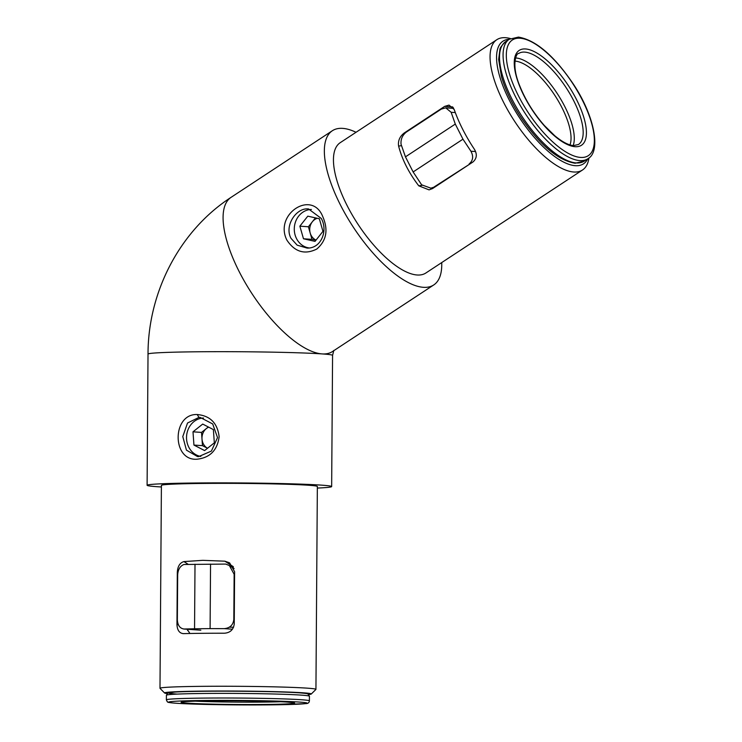<?xml version="1.0" encoding="UTF-8"?>
<svg xmlns="http://www.w3.org/2000/svg" width="742" height="742" viewBox="0 0 742 742"><rect width="100%" height="100%" fill="white"/><g stroke="black" fill="none" stroke-linecap="round" stroke-linejoin="round"><path stroke-width="1.11" d="M291.022 238.349L297.143 245.148L307.067 248.078C321.165 248.691 328.224 230.623 321.277 218.454L308.468 208.91L307.346 208.873C295.715 208.456 284.242 226.18 291.022 238.349M322.724 216.525C328.511 229.807 326.526 240.658 316.769 249.062C304.758 254.979 294.797 251.992 286.876 240.093C273.817 214.262 311.9 189.266 322.724 216.525M196.88 459.224C171.68 460.949 172.051 413.489 197.205 414.528C210.236 415.761 217.536 423.172 219.131 436.76C217.36 450.311 209.949 457.795 196.899 459.224L196.88 459.224M198.967 417.394L187.531 423.005L182.782 436.574L186.446 450.144L197.493 456.562L198.698 456.59L211.405 451.062L217.527 437.585L212.694 423.951L200.192 417.431L198.967 417.394L197.205 414.528M308.746 694.558A73.365 2.374 -179.6 0 0 311.25 694.03A73.365 2.374 -179.6 0 0 204.022 691.099A73.365 2.374 -179.6 0 0 164.613 693.009A73.365 2.374 -179.6 0 0 167.108 693.566M164.613 693.009L160.031 688.372A77.975 2.523 0.4 0 1 159.994 688.288A77.975 2.523 0.4 0 1 201.926 686.341A77.975 2.523 0.4 0 1 315.934 689.374A77.975 2.523 0.4 0 1 315.897 689.457L311.25 694.03M509.17 39.307A73.365 28.177 56.7 0 0 510.283 102.062A73.365 28.177 56.7 0 0 575.3 165.689A73.365 28.177 56.7 0 0 587.757 158.816M588.935 157.953A77.975 29.949 -123.3 0 1 582.498 170.001A77.975 29.949 -123.3 0 1 573.761 172.005A77.975 29.949 -123.3 0 1 508.808 111.912A77.975 29.949 -123.3 0 1 496.815 39.706A77.975 29.949 -123.3 0 1 505.552 37.703A77.975 29.949 -123.3 0 1 510.431 38.565M401.533 145.645L398.602 146.1C402.229 159.827 408.953 173.071 418.785 185.834L422.133 185.315M398.602 146.1C397.851 140.813 399.752 136.426 404.288 132.939L405.457 132.753M452.713 106.931L444.681 106.375L404.288 132.939M444.681 106.375L449.021 105.095L454.206 109.528A77.975 29.949 -123.3 0 0 474.388 149.263C477.338 154.28 476.856 158.528 472.923 162.006L432.54 188.57L429.062 189.869L418.785 185.834M496.815 39.706L340.198 142.696A77.975 29.949 56.7 0 0 352.2 214.902A77.975 29.949 56.7 0 0 417.143 274.994A77.975 29.949 56.7 0 0 425.889 272.991L582.498 170.001M315.934 689.374L317.353 486.474A77.975 2.523 -179.6 0 0 203.345 483.441A77.975 2.523 -179.6 0 0 161.404 485.389L159.994 688.288M233.183 566.591L224.872 561.184L202.807 560.34L183.951 561.583L188.255 564.384M224.872 561.184L229.593 562.844L234.602 571.702L234.24 624.031C233.424 629.735 230.131 632.796 224.362 633.223A77.975 2.523 0.4 0 0 202.297 633.316A77.975 2.523 0.4 0 0 183.45 633.631L182.977 633.612M187.169 629.262L189.915 633.482M317.344 488.069A92.277 2.987 -179.6 0 0 331.655 486.576A92.277 2.987 -179.6 0 0 196.732 482.986A92.277 2.987 -179.6 0 0 147.101 485.287A92.277 2.987 -179.6 0 0 161.394 486.975M441.722 262.585A92.277 35.44 -123.3 0 1 433.745 284.947A92.277 35.44 -123.3 0 1 423.404 287.312A92.277 35.44 -123.3 0 1 346.542 216.191A92.277 35.44 -123.3 0 1 332.342 130.74A92.277 35.44 -123.3 0 1 342.683 128.375A92.277 35.44 -123.3 0 1 356.039 132.28M452.462 108.304L453.334 107.729M231.291 566.795L233.415 567.009M183.45 633.631C179.462 633.306 177.292 630.292 176.958 624.597L178.303 624.69M177.867 572.62L177.319 572.268L176.958 624.597M177.319 572.268C177.672 566.304 179.879 562.742 183.951 561.583M229.371 627.203A50.753 1.642 0.4 0 1 233.591 627.213M455.3 112.58L451.155 112.292L445.729 107.84L441.277 109.111L406.412 132.039C402.414 135.155 400.624 139.227 401.051 144.263L405.457 156.85L413.127 171.949L421.632 184.814L430.861 188.171L435.368 186.696M469.89 164.001L434.265 186.873M469.13 163.945C473.081 160.615 473.684 156.376 470.929 151.229L475.566 151.544M451.155 112.292L455.291 124.081L462.962 139.181L470.929 151.229M462.962 139.181L413.127 171.949M455.291 124.081L405.457 156.85M232.459 629.197L224.297 628.641C230.001 628.057 233.183 624.987 233.823 619.422L234.138 574.252L229.38 565.552L225.698 564.078L183.951 564.486C180.148 565.998 178.052 569.439 177.672 574.809L177.357 619.978C177.765 625.534 180.037 628.548 184.201 629.031L200.832 630.181M200.266 630.162L183.719 629.021L194.552 628.78L195.007 564.217M224.297 628.641L210.097 628.622L210.552 564.068M210.097 628.622L194.552 628.78M208.335 426.984L201.527 432.41L202.473 445.654L207.519 448.261A11.538 10.221 93.9 0 1 202 439.032A11.538 10.221 93.9 0 1 206.387 428.542A11.538 10.221 93.9 0 1 208.678 427.16M203.531 418.024A19.32 17.122 -86.1 0 0 188.18 429.34A19.32 17.122 -86.1 0 0 200.841 456.432M214.336 442.835L213.381 429.59L202.714 424.081L192.994 431.816L193.94 445.07L204.616 450.579L214.336 442.835M202.473 445.654L193.94 445.07M201.527 432.41L192.994 431.816M316.046 240.083A11.538 10.221 93.9 0 1 310.202 233.062A11.538 10.221 93.9 0 1 312.363 221.756A11.538 10.221 93.9 0 1 317.251 218.287M311.417 209.457A19.32 17.122 -86.1 0 0 295.427 222.118A19.32 17.122 -86.1 0 0 299.907 243.293A19.32 17.122 -86.1 0 0 309.108 247.949M315.433 217.879L308.394 226.764L312.011 239.369L315.916 240.241M303.478 238.776L315.025 241.373L322.955 231.356L319.338 218.751L307.791 216.163L299.861 226.171L303.478 238.776L312.011 239.369M308.394 226.764L299.861 226.171M333.826 350.419L332.574 355.362A92.277 2.987 -179.6 0 0 322.13 353.915A92.277 2.987 -179.6 0 0 197.65 351.782A92.277 2.987 -179.6 0 0 148.02 354.073L147.101 485.287M433.745 284.947L332.472 351.541A92.277 35.44 -123.3 0 1 322.13 353.915A92.277 35.44 -123.3 0 1 245.268 282.795A92.277 35.44 -123.3 0 1 231.068 197.344L332.342 130.74M187.54 703.166A56.754 1.836 0.4 0 1 211.637 700.856A56.754 1.836 0.4 0 1 288.193 702.164A56.754 1.836 0.4 0 1 264.096 704.473A56.754 1.836 0.4 0 1 187.54 703.166M299.239 702.062A69.21 2.235 -179.6 0 0 205.877 700.457A69.21 2.235 -179.6 0 0 176.494 703.268A69.21 2.235 -179.6 0 0 269.856 704.872A69.21 2.235 -179.6 0 0 299.239 702.062M166.403 695.245L166.375 699.864A71.52 2.309 0.4 0 1 220.875 697.999A71.52 2.309 0.4 0 1 301.298 699.734A71.52 2.309 0.4 0 1 309.395 700.856L309.433 696.246A71.52 2.309 -179.6 0 0 301.335 695.124A71.52 2.309 -179.6 0 0 220.912 693.38A71.52 2.309 -179.6 0 0 166.403 695.245L167.794 693.074L174.75 692.082C195.276 690.552 276.145 691.043 299.443 692.842C308.783 693.584 306.873 693.751 308.051 694.039L309.433 696.246M176.559 694.048A69.21 2.235 0.4 0 1 205.942 691.238A69.21 2.235 0.4 0 1 299.304 692.833M195.294 701.162A54.444 1.762 -179.6 0 0 280.467 701.756M524.742 52.116A54.444 20.915 56.7 0 0 518.639 53.517C516.562 52.645 510.784 64.48 519.771 85.933C525.503 100.133 533.674 113.303 544.285 125.454L554.766 135.767C562.325 141.972 568.576 145.246 573.529 145.571L578.472 144.495A54.444 20.915 56.7 0 0 570.088 94.076A54.444 20.915 56.7 0 0 524.742 52.116M575.152 146.703A56.754 21.796 -123.3 0 1 524.102 96.024A56.754 21.796 -123.3 0 1 525.512 48.963A56.754 21.796 -123.3 0 1 576.562 99.641A56.754 21.796 -123.3 0 1 575.152 146.703M515.579 57.95A54.444 20.915 -123.3 0 1 515.848 57.969A54.444 20.915 -123.3 0 1 557.288 93.613A54.444 20.915 -123.3 0 1 573.176 145.543M570.014 144.903A52.135 20.025 56.7 0 0 554.701 95.161A52.135 20.025 56.7 0 0 515.078 61.122A52.135 20.025 56.7 0 0 514.911 61.113M520.068 38.232A69.21 26.582 56.7 0 0 518.343 95.625A69.21 26.582 56.7 0 0 580.606 157.434A69.21 26.582 56.7 0 0 582.322 100.04A69.21 26.582 56.7 0 0 520.068 38.232M579.827 160.587A71.52 27.473 -123.3 0 1 520.263 105.475A71.52 27.473 -123.3 0 1 509.262 39.252L518.445 37.1C535.603 40.031 553.643 55.307 572.555 82.928C594.351 114.899 601.512 151.591 587.849 158.76A71.52 27.473 -123.3 0 1 579.827 160.587M584.288 161.097L575.106 163.249C557.928 160.309 539.879 145.024 520.967 117.375C511.785 103.342 505.283 89.708 501.453 76.491L498.652 59.462L499.885 49.77C499.756 48.184 501.694 45.457 505.701 41.589A71.52 27.473 56.7 0 0 516.71 107.813A71.52 27.473 56.7 0 0 576.274 162.934A71.52 27.473 56.7 0 0 584.288 161.097L587.849 158.76M332.574 355.362L331.655 486.576M231.068 197.344C179.796 230.586 148.029 291.968 148.02 354.073M187.615 630.514L187.624 629.29M445.729 107.84L453.714 108.388M433.847 187.698L430.861 188.171M234.11 568.632L229.38 565.552M182.291 701.904L182.105 701.988C179.508 701.941 193.022 700.856 216.284 700.819C242.309 700.634 275.57 701.255 288.054 702.164L293.452 702.683M166.375 699.864L167.293 701.774C169.083 702.108 164.103 702.182 176.355 703.268C189.869 704.13 210.227 704.677 237.421 704.9L277.638 704.779L305.667 703.611C307.958 703.657 309.201 702.739 309.395 700.856M505.701 41.589L509.262 39.252"/></g></svg>
